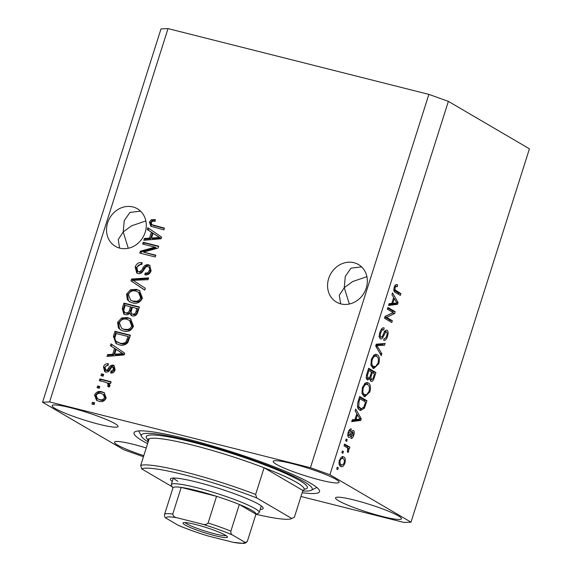 <?xml version="1.0" encoding="UTF-8"?>
<svg xmlns="http://www.w3.org/2000/svg" width="572" height="572" viewBox="0 0 572 572"><rect width="100%" height="100%" fill="white"/><g stroke="black" fill="none" stroke-linecap="round" stroke-linejoin="round"><path stroke-width="0.86" d="M361.597 266.895L350.958 268.175L345.288 276.398L344.251 287.687L352.588 281.567L366.909 276.698M366.244 288.045A21.765 19.212 -59.7 0 0 358.444 264.521A21.765 19.212 -59.7 0 0 328.664 278.564A21.765 19.212 -59.7 0 0 336.458 302.095A21.765 19.212 -59.7 0 0 366.244 288.045M140.548 211.147L129.908 212.434L124.238 220.649L123.202 231.946L131.539 225.818L145.86 220.949M145.188 232.296A21.765 19.212 -59.7 0 0 137.394 208.773A21.765 19.212 -59.7 0 0 107.608 222.823A21.765 19.212 -59.7 0 0 115.408 246.346A21.765 19.212 -59.7 0 0 145.188 232.296M146.239 447.976A34.57 4.033 -162.4 0 0 114.486 442.12A34.57 4.033 -162.4 0 0 117.596 445.045A34.57 4.033 -162.4 0 0 143.808 455.641M338.645 500.793A34.57 4.033 -162.4 0 0 375.082 514.521A34.57 4.033 -162.4 0 0 401.444 518.775A34.57 4.033 -162.4 0 0 398.334 515.844A34.57 4.033 -162.4 0 0 361.897 502.116A34.57 4.033 -162.4 0 0 335.535 497.869A34.57 4.033 -162.4 0 0 338.645 500.793M276.29 464.3A34.57 4.033 -162.4 0 0 312.727 478.028A34.57 4.033 -162.4 0 0 339.089 482.282A34.57 4.033 -162.4 0 0 335.971 479.35A34.57 4.033 -162.4 0 0 299.542 465.622A34.57 4.033 -162.4 0 0 273.18 461.375A34.57 4.033 -162.4 0 0 276.29 464.3M55.241 408.558A34.57 4.033 -162.4 0 0 91.67 422.286A34.57 4.033 -162.4 0 0 118.032 426.533A34.57 4.033 -162.4 0 0 114.922 423.609A34.57 4.033 -162.4 0 0 78.493 409.881A34.57 4.033 -162.4 0 0 52.131 405.627A34.57 4.033 -162.4 0 0 55.241 408.558M302.166 492.699A97.311 11.354 -162.4 0 0 319.541 491.627A97.311 11.354 -162.4 0 0 310.782 483.383A97.311 11.354 -162.4 0 0 208.229 444.737A97.311 11.354 -162.4 0 0 134.027 432.775A97.311 11.354 -162.4 0 0 142.785 441.019A97.311 11.354 -162.4 0 0 147.605 443.672M128.285 248.269L123.202 231.946L118.24 239.554L119.605 248.098M349.335 304.011L344.251 287.687L339.296 295.295L340.655 303.846M300.965 496.482L403.975 522.458L410.996 522.157L529.429 148.813L448.369 101.373L428.871 94.38L168.025 28.6L161.004 28.907L42.571 402.245L123.631 449.685L143.45 456.763M154.976 247.147L142.657 244.037L143.222 242.278L158.694 246.174L158.094 248.055L143.493 252.102L155.827 255.212L155.269 256.978L139.79 253.074L140.39 251.187L154.976 247.147L156.02 247.755L141.434 251.794L140.39 251.187M137.945 273.552L136.815 273.101L135.135 267.074C136.472 263.556 138.81 262.098 142.163 262.712L141.799 264.529C139.461 264.185 137.823 265.236 136.894 267.682L137.788 271.514L138.46 271.779C140.426 271.707 141.849 270.542 142.728 268.275C144.015 265.623 145.917 264.45 148.434 264.772L149.592 265.236L151.108 270.763C149.943 273.959 147.848 275.304 144.83 274.817L145.195 273.001C147.176 273.33 148.541 272.451 149.285 270.37C149.914 268.461 149.435 267.181 147.833 266.523L146.089 266.688L142.471 271.872C141.198 273.409 139.69 273.967 137.945 273.552M149.506 267.389L147.833 266.523M144.759 290.104L130.981 280.859L131.56 279.036L148.641 277.863L148.062 279.679L133.104 280.309L145.338 288.274L144.759 290.104M126.555 294.122L130.566 289.732L136.422 289.353L139.482 290.555L142.428 298.141C140.161 302.538 136.801 304.111 132.346 302.845L129.579 301.751L127.334 299.714L126.555 294.122L127.592 294.737L131.61 290.34L130.566 289.732M117.603 322.336L121.621 317.946L127.47 317.567L130.53 318.761L133.476 326.347C131.217 330.752 127.856 332.318 123.395 331.052L120.635 329.958L118.383 327.928L117.603 322.336L118.647 322.944L122.658 318.554L121.621 317.946M114.557 348.355L110.41 345.71L110.989 343.872L124.746 353.196L124.195 354.912L107.007 356.435L107.586 354.604L112.677 354.282L114.557 348.355L115.601 348.963L110.41 345.71M94.115 404.597L91.906 404.039L92.464 402.28L94.673 402.838L94.115 404.597M428.871 94.38L310.439 467.717L49.6 401.937L42.571 402.245M168.025 28.6L49.6 401.937M98.977 401.301L96.539 400.357L94.537 395.066C96.189 391.87 98.634 390.783 101.866 391.799L104.183 392.699L106.192 398.005C104.569 401.165 102.166 402.266 98.977 401.301M99.285 388.288L97.076 387.73L97.633 385.971L99.85 386.529L99.285 388.288M105.148 382.153L99.314 380.68L99.871 378.914L111.125 381.753L110.568 383.519L108.773 383.061L110.11 385.65L108.98 387.165L107.579 386.093L108.158 384.949L107.35 383.047L105.148 382.153M103.132 376.169L100.922 375.611L101.48 373.845L103.689 374.403L103.132 376.169M105.748 372.065L104.733 371.664L103.439 366.981C104.347 364.528 105.999 363.427 108.394 363.692L108.036 365.501C106.571 365.322 105.563 365.994 105.012 367.51L106.035 370.234L107.178 370.091L108.33 368.582C109.381 366.202 110.989 365.05 113.156 365.129L114.035 365.487L115.122 369.848C114.336 372.193 112.841 373.266 110.632 373.058L110.989 371.249L113.492 369.505L112.82 366.945L111.704 367.267L110.439 369.083C109.409 371.392 107.851 372.386 105.748 372.065M107.071 370.842L105.584 370.055L107.071 370.842L108.222 370.699L107.178 370.091M114.171 367.682L112.82 366.945M119.162 344.744L116.023 343.515L113.385 336.315L114.972 331.31L130.445 335.213L127.792 342.628C125.239 345.145 122.365 345.853 119.162 344.744M125.182 314.607L123.766 314.042L122.265 308.329L123.924 303.103L139.396 307.007L137.73 312.269C136.808 315.115 135.021 316.337 132.361 315.944L131.353 315.537L129.715 313.227C128.4 314.657 126.891 315.115 125.182 314.607M151.401 232.211L147.247 229.565L147.833 227.727L161.59 237.051L161.039 238.767L143.851 240.29L144.43 238.46L149.521 238.138L151.401 232.211L152.445 232.818L147.247 229.565M151.802 224.674L164.429 228.106L163.864 229.865L150.879 226.276L149.406 222.079L151.344 219.705L155.391 219.641L155.033 221.45C153.432 220.813 152.145 221.2 151.194 222.615L151.802 224.674L152.867 225.297L151.845 224.696M393.157 312.598L387.366 309.209L387.923 307.45L395.202 311.704L394.608 313.578L386.536 317.346L392.335 320.742L391.777 322.501L384.498 318.247L385.099 316.359L393.157 312.598M383.74 329.822C382.604 329.422 381.603 330.444 380.752 332.89C380.094 334.927 380.151 336.315 380.909 337.051C381.924 337.015 382.825 335.871 383.626 333.612C384.699 330.966 385.85 329.829 387.08 330.208C388.281 331.209 388.424 333.24 387.509 336.3C386.422 339.489 385.142 340.798 383.683 340.24L384.148 338.424C385.106 338.796 385.943 337.938 386.643 335.857C387.265 333.948 387.215 332.654 386.5 331.96L385.592 332.082L382.94 337.223C382.053 338.746 381.195 339.282 380.373 338.824C379.1 337.709 378.957 335.514 379.951 332.239C381.174 328.728 382.596 327.313 384.205 328.006L383.74 329.822L381.345 329.215L381.646 328.821M383.783 327.842L383.376 327.792M379.322 336.651L378.886 336.572M384.041 340.376L383.683 340.24M386.5 331.96L384.534 331.817M381.267 355.634L375.69 346.031L376.262 344.208L385.149 343.386L384.577 345.202L376.855 345.524L381.846 353.796L381.267 355.634M371.364 359.295L374.095 354.955L376.412 354.397L377.134 354.697C379.365 355.763 379.93 358.751 378.828 363.67L373.788 368.54L372.958 368.196L370.892 364.936L371.364 359.295M362.419 387.501L365.143 383.168L367.467 382.611L368.189 382.911C370.413 383.969 370.978 386.965 369.877 391.884L364.836 396.753L364.014 396.403L361.947 393.15L362.419 387.501M342.893 453.289L341.856 452.681L342.413 450.922L343.45 451.53L342.893 453.289M340.712 466.387C339.06 465.694 338.631 463.57 339.418 460.01L342.943 456.578L343.658 456.878C345.273 457.593 345.688 459.709 344.895 463.22C343.579 466.366 342.185 467.424 340.712 466.387L341.362 466.659M397.183 286.736C396.467 286.057 395.752 286.422 395.045 287.823L395.037 289.911L400.936 293.629L400.371 295.395L395.438 292.507C393.951 292.042 393.55 290.29 394.222 287.251L395.574 284.899L397.647 284.913L397.183 286.736L394.401 285.957M410.996 522.157L329.937 474.717L310.439 467.717M448.369 101.373L329.937 474.717M356.821 413.635L355.112 410.882L355.698 409.044L361.254 418.725L360.71 420.441L351.708 421.607L352.295 419.776L354.933 419.562L356.821 413.635M348.641 437.315C347.604 436.486 347.476 434.763 348.255 432.146C349.099 429.701 350.114 428.628 351.287 428.943L350.822 430.759L348.97 432.711L349.07 435.478L349.678 435.356L350.493 433.862C351.401 431.488 352.402 430.366 353.489 430.487C354.411 431.302 354.497 432.904 353.761 435.285C352.995 437.63 352.066 438.674 350.972 438.424L351.437 436.6L352.981 434.906L353.038 432.318L351.494 434.413C350.607 436.715 349.656 437.68 348.641 437.315L348.956 437.451M347.74 435.142L349.678 435.356M353.038 432.318L351.265 432.325M346.668 441.391L345.631 440.783L346.189 439.017L347.225 439.625L346.668 441.391M346.761 447.454L344.022 445.853L344.58 444.087L349.871 447.182L349.313 448.948L348.47 448.455L348.748 451.086L347.933 452.581L347.39 451.48L347.747 448.405L346.761 447.454M337.723 469.598L336.679 468.99L337.237 467.231L338.281 467.839L337.723 469.598M359.724 410.095C357.471 409.137 356.928 406.27 358.093 401.487L359.681 396.482L366.959 400.743L364.45 408.143L360.682 410.503L359.724 410.095M367.481 379.879C366.116 378.914 365.944 376.784 366.974 373.502L368.633 368.275L375.904 372.529L374.238 377.792C373.323 380.637 372.222 381.839 370.928 381.381L370.005 378.592L367.481 379.879L367.889 380.058M393.658 297.49L391.956 294.737L392.542 292.9L398.098 302.581L397.547 304.297L388.552 305.462L389.139 303.632L391.777 303.417L393.658 297.49M396.324 284.584L397.647 284.913M395.216 285.235L394.995 286.107M394.115 287.594L395.045 287.823M393.808 289.596L395.037 289.911M393.843 290.218L398.72 293.071L400.936 293.629M398.72 293.071L398.362 294.215M356.685 414.056L356.985 414.586M359.566 418.296L361.254 418.725M358.715 419.204L358.494 419.884L360.71 420.441M358.494 419.884L351.987 420.727M359.094 417.546L357.486 414.707L355.97 419.483L360.224 419.14L359.094 417.546M356.549 414.478L357.486 414.707M355.04 419.247L355.97 419.483M349.027 430.308L350.822 430.759M348.148 432.503L348.97 432.711M351.98 431.124L352.052 432.053M352.924 435.077L353.761 435.285M351.48 431.924L352.874 432.275M348.527 435.363L347.926 436.35M346.089 439.339L347.225 439.625M344.387 444.709L347.662 446.625L349.871 447.182M347.662 446.625L347.275 447.84M347.633 448.241L348.47 448.455M347.69 450.822L348.748 451.086M337.137 467.553L338.281 467.839M342.278 456.527L343.658 456.878M341.884 456.62L343.028 458.601M344.058 463.005L344.895 463.22M341.67 464.807L340.233 466.058M339.074 464.071L341.219 464.593C342.22 465.422 343.2 464.8 344.158 462.734C344.573 460.41 344.215 459.044 343.107 458.644L340.283 457.829M339.074 464.049L341.219 464.593C340.104 464.185 339.747 462.819 340.161 460.496L339.332 460.288M343.107 458.644C342.099 457.807 341.119 458.422 340.161 460.496M342.313 451.244L343.45 451.53M359.488 397.104L364.743 400.185L366.959 400.743M364.743 400.185L364.385 401.329M363.313 407.857L364.45 408.143M361.49 408.758L359.552 409.988M357.7 407.529L361.125 408.694L363.699 407.3L365.544 402.009L359.974 398.748L359.016 401.773L358.73 406.628L361.125 408.694M359.037 398.512L359.974 398.748M358.079 407.779L360.296 408.337M357.407 406.292L358.73 406.628M358.079 401.537L359.016 401.773M366.738 382.546L368.189 382.911M366.352 382.604L367.953 384.884M368.94 391.641L369.877 391.884M365.715 394.995L363.742 396.224M362.155 393.951L366.473 394.88L369.026 391.398C369.848 387.623 369.383 385.378 367.617 384.663L364.435 383.783M362.383 394.094L365.258 394.93M362.341 387.752L363.27 387.988C362.462 391.677 362.905 393.893 364.593 394.651M367.617 384.663C366.087 383.633 364.636 384.741 363.27 387.988M368.432 368.897L373.695 371.972L375.904 372.529M373.695 371.972L373.33 373.116M371.092 379.515L370.263 380.537M368.59 378.235L370.005 378.592M367.76 378.092L366.816 379.229M370.005 379.2L371.371 379.543C372.293 379.808 373.03 378.857 373.58 376.683L374.496 373.795L372.322 372.522L370.856 377.413L371.614 379.644L369.405 379.086M371.392 372.293L372.322 372.522M369.734 377.134L370.856 377.413M366.309 377.684L368.032 378.113C369.004 378.457 369.805 377.513 370.442 375.282L371.471 372.029L368.919 370.534L367.36 375.797L368.282 378.221L366.073 377.663M367.989 370.298L368.919 370.534M366.43 375.561L367.36 375.797M366.881 373.802L367.81 374.031M375.69 354.333L377.134 354.697M375.303 354.39L376.905 356.678M377.892 363.435L378.828 363.67M374.66 366.781L372.687 368.018M371.099 365.744L375.418 366.673L377.97 363.191C378.8 359.409 378.328 357.164 376.562 356.456L373.38 355.57M371.328 365.887L374.202 366.723M371.292 359.545L372.222 359.774C371.414 363.463 371.85 365.687 373.537 366.445M376.562 356.456C375.032 355.426 373.587 356.535 372.222 359.774M382.689 343.615L382.361 344.644L384.577 345.202M382.361 344.644L376.026 344.952L378.221 345.509M375.926 345.288L376.855 345.524M379.922 353.31L381.846 353.796M379.822 332.654L380.752 332.89M385.571 330.473L385.878 331.767M386.572 336.064L387.509 336.3M381.753 336.922L382.94 337.223M380.537 336.987L379.686 338.031M387.73 308.065L392.993 311.147L395.202 311.704M392.993 311.147L392.628 312.291M392.421 312.941L394.608 313.578M392.392 313.027L385.07 316.438M384.913 316.938L386.536 317.346M384.863 317.102L390.125 320.184L392.335 320.742M390.125 320.184L389.761 321.328M393.529 297.912L393.829 298.441M396.41 302.152L398.098 302.581M395.559 303.06L395.338 303.739L397.547 304.297M395.338 303.739L388.831 304.583M395.938 301.401L394.33 298.563L392.814 303.332L397.068 302.996L395.938 301.401M393.393 298.327L394.33 298.563M391.884 303.096L392.814 303.332M93.043 404.325L93.501 402.888L92.464 402.28M93.501 402.888L94.573 403.153M97.104 400.65L95.574 395.674L94.537 395.066M95.574 395.674C97.226 392.485 99.671 391.391 102.903 392.406L101.866 391.799M102.903 392.406L104.655 393.014M97.612 398.813L100.465 400.121C102.667 400.901 104.39 400.243 105.634 398.162L104.175 394.873L101.308 393.557C99.106 392.778 97.376 393.429 96.125 395.517L97.612 398.813L99.421 399.513C101.63 400.286 103.353 399.635 104.597 397.554L103.139 394.265M105.634 398.162L104.597 397.554M100.465 400.121L99.421 399.513M98.22 388.016L98.677 386.579L97.633 385.971M98.677 386.579L99.742 386.844M100.457 380.966L100.915 379.522L99.871 378.914M100.915 379.522L111.025 382.075M109.095 387.065L107.579 386.093M108.616 386.708L109.202 385.557L108.158 384.949M109.202 385.557L108.387 383.655L107.35 383.047M102.066 375.897L102.524 374.453L101.48 373.845M102.524 374.453L103.589 374.724M105.284 371.922L104.483 367.589L103.439 366.981M104.483 367.589L108.272 364.292M108.222 370.699L109.366 369.19C110.417 366.809 112.026 365.658 114.193 365.737L113.156 365.129M111.79 373.073L112.026 371.857L110.989 371.249M112.026 371.857L114.536 370.113L113.492 369.505M114.536 370.113L113.857 367.553M111.447 346.317L112.005 344.558M108.272 356.327L108.623 355.212L107.586 354.604M108.623 355.212L113.721 354.897L112.677 354.282M113.721 354.897L115.601 348.963M121.807 353.117L116.188 349.392L114.672 354.161L122.858 353.653L116.188 349.392M114.672 354.161L115.708 354.769L123.902 354.261L122.858 353.653M121.221 352.731L120.177 352.123M116.566 343.808L114.429 336.922L113.385 336.315M114.429 336.922L116.016 331.917L114.972 331.31M116.016 331.917L130.345 335.535M116.945 341.884L120.778 343.593C123.037 344.423 125.146 344.037 127.106 342.428L129.122 337.13L128.078 336.522L116.223 333.533L115.265 336.558C114.486 338.545 114.786 340.147 116.173 341.362L119.741 342.986C122 343.815 124.11 343.429 126.069 341.82L128.078 336.522M128.171 340.111L127.134 339.503M127.106 342.428L126.069 341.82M120.778 343.593L119.741 342.986M122.658 318.554L128.507 318.175L127.47 317.567M128.507 318.175L131.024 319.076M121.171 330.251L118.383 327.928M119.426 328.535L118.647 322.944M121.636 328.385L125.039 329.915L128.772 330.058C130.666 329.629 131.982 328.45 132.704 326.512L130.573 320.949L126.884 319.319C123.595 318.368 121.1 319.526 119.419 322.78L121.636 328.385L124.002 329.308L127.735 329.451C129.63 329.022 130.938 327.842 131.667 325.904L129.529 320.341M132.704 326.512L131.667 325.904M128.772 330.058L127.735 329.451M125.039 329.915L124.002 329.308M124.317 314.321L123.302 308.937L124.961 303.711L123.924 303.103M124.961 303.711L139.296 307.321M131.896 315.794L130.759 313.835L129.715 313.227M124.832 312.491L126.77 313.449C128.764 313.749 130.044 312.784 130.609 310.546L131.639 307.3L125.175 305.319L123.716 310.575L124.832 312.491L125.726 312.841C127.72 313.141 129 312.176 129.565 309.938L130.595 306.692M131.91 313.821L133.705 314.722C135.578 314.943 136.729 313.971 137.151 311.804L138.066 308.923L132.404 307.143L131.017 312.033L131.91 313.821L132.668 314.114C134.542 314.335 135.693 313.363 136.115 311.197L137.03 308.308M133.705 314.722L132.668 314.114M126.77 313.449L125.726 312.841M131.61 290.34L137.459 289.961L136.422 289.353M137.459 289.961L139.976 290.869M130.123 302.045L127.334 299.714M128.371 300.321L127.592 294.737M130.58 300.178L133.991 301.701L137.723 301.844C139.618 301.423 140.926 300.243 141.649 298.305L139.518 292.742L135.836 291.112C132.54 290.161 130.051 291.312 128.364 294.566L130.58 300.178L132.947 301.094L136.679 301.237C138.581 300.815 139.89 299.635 140.612 297.697L138.481 292.135M141.649 298.305L140.612 297.697M137.723 301.844L136.679 301.237M133.991 301.701L132.947 301.094M144.78 290.033L130.981 280.859M132.018 281.467L132.597 279.644L131.56 279.036M132.597 279.644L148.42 278.557M137.344 273.359L136.172 267.682L135.135 267.074M136.172 267.682L142.07 263.156M137.788 271.514L138.46 271.779M139.496 272.386C141.463 272.315 142.886 271.149 143.765 268.883C145.052 266.23 146.954 265.058 149.471 265.379L148.434 264.772M149.471 265.379L150.071 265.572M145.967 274.953L146.232 273.609L145.195 273.001M146.232 273.609C148.22 273.938 149.578 273.058 150.322 270.978L149.285 270.37M150.322 270.978C150.958 269.069 150.472 267.789 148.877 267.138M143.801 244.323L144.258 242.885L143.222 242.278M144.258 242.885L158.594 246.496M155.727 255.534L143.493 252.102M140.934 253.36L141.434 251.794M148.291 230.173L148.849 228.414M145.116 240.176L145.467 239.067L144.43 238.46M145.467 239.067L150.558 238.746L149.521 238.138M150.558 238.746L152.445 232.818M158.651 236.972L153.031 233.247L151.516 238.016L159.702 237.509L153.031 233.247M151.516 238.016L152.552 238.624L160.739 238.116L159.702 237.509M158.065 236.586L157.021 235.979M151.437 226.562L150.443 222.694L152.381 220.313L151.344 219.705M152.381 220.313L155.312 220.027M152.838 225.282L164.321 228.428M150.443 222.694L149.406 222.079M172.301 481.51A48.656 5.677 17.6 0 1 170.935 478.471A48.656 5.677 17.6 0 1 210.203 485.764A48.656 5.677 17.6 0 1 258.787 504.304A48.656 5.677 17.6 0 1 263.048 507.693A48.656 5.677 17.6 0 1 260.174 509.387M302.874 490.461A81.946 9.56 -162.4 0 0 304.125 489.403A81.946 9.56 -162.4 0 0 296.754 482.461A81.946 9.56 -162.4 0 0 264.1 467.774L302.874 490.461L294.416 517.131L291.806 518.475A79.386 9.259 -162.4 0 1 291.606 518.589L292.807 517.975M302.717 490.962A89.632 10.46 -162.4 0 0 311.254 490.283A89.632 10.46 -162.4 0 0 304.154 481.71A89.632 10.46 -162.4 0 0 204.797 444.737A89.632 10.46 -162.4 0 0 141.57 436.457A89.632 10.46 -162.4 0 0 148.155 441.934M149.156 438.781A81.946 9.56 -162.4 0 1 264.1 467.774L255.641 494.437A81.946 9.56 17.6 0 0 140.698 465.451L149.156 438.781A81.946 9.56 -162.4 0 0 147.905 439.847A81.946 9.56 -162.4 0 0 148.312 441.434M255.641 494.437L256.714 497.94A79.386 9.259 -162.4 0 0 141.77 468.954L172.179 486.751M256.142 514.307A79.386 9.259 -162.4 0 0 291.606 518.589M256.714 497.94L291.806 518.475M140.698 465.451L141.77 468.954M173.724 478.042A46.096 5.377 -162.4 0 0 177.77 481.259M225.368 535.156A23.302 2.717 17.6 0 1 227.406 536.772A23.302 2.717 17.6 0 1 210.968 534.62A23.302 2.717 17.6 0 1 185.135 525.01A23.302 2.717 17.6 0 1 183.29 522.779A23.302 2.717 17.6 0 1 202.095 526.276A23.302 2.717 17.6 0 1 225.368 535.156M185.164 522.579A21.765 2.538 -162.4 0 0 186.922 523.888A21.765 2.538 -162.4 0 0 208.022 531.996A21.765 2.538 -162.4 0 0 225.99 535.535M201.973 524.059C204.261 524.989 206.306 524.631 208.115 522.994A43.536 5.076 17.6 0 1 230.866 531.152L239.325 504.483L255.949 514.214A43.536 5.076 -162.4 0 0 252.059 510.467A43.536 5.076 -162.4 0 0 239.325 504.483A43.536 5.076 -162.4 0 0 216.573 496.324A43.536 5.076 -162.4 0 0 181.21 487.408A43.536 5.076 -162.4 0 0 173.009 487.759L164.55 514.428A43.536 5.076 17.6 0 1 172.751 514.071C173.33 516.316 174.868 517.574 177.356 517.853A40.977 4.783 -162.4 0 0 166.309 518.332L177.878 525.103A40.977 4.783 -162.4 0 0 208.53 536.1L233.147 542.306A40.977 4.783 -162.4 0 0 244.194 541.827L232.625 535.056A40.977 4.783 -162.4 0 0 201.973 524.059L177.356 517.853M172.894 488.116L171.428 485.328A46.096 5.377 17.6 0 1 171.314 484.627A46.096 5.377 17.6 0 1 206.463 490.297A46.096 5.377 17.6 0 1 255.04 508.601A46.096 5.377 17.6 0 1 259.188 512.505A46.096 5.377 17.6 0 1 258.694 513.005L255.884 514.442M208.115 522.994L216.573 496.324L181.21 487.408L172.751 514.071M244.194 541.827C245.216 542.807 246.317 542.492 247.49 540.883L247.397 541.141C246.346 542.728 244.988 543.479 243.3 543.379L233.147 542.306M255.949 514.214L247.49 540.883M230.866 531.152C230.809 533.419 231.395 534.72 232.625 535.056M208.53 536.1L207.815 535.9C196.561 532.453 186.737 528.936 178.335 525.339L177.878 525.103M166.309 518.332C165.079 517.996 164.493 516.695 164.55 514.428M393.836 290.183L395.938 290.712M350.364 434.134L351.494 434.413M364.5 405.291L365.437 405.527M373.294 377.556L374.238 377.792M370.399 375.404L371.335 375.64M375.947 346.475L377.77 346.939M383.326 334.262L384.248 334.498M109.366 369.19L108.33 368.582M120.413 354.418L119.376 353.811M123.302 308.937L122.265 308.329M137.151 311.804L136.115 311.197M130.609 310.546L129.565 309.938M143.765 268.883L142.728 268.275M157.257 238.274L156.213 237.666M154.84 226.033L153.796 225.425M147.941 439.711A84.506 9.86 17.6 0 1 201.087 444.373A84.506 9.86 17.6 0 1 299.735 480.594A84.506 9.86 17.6 0 1 304.175 489.274M349.213 435.535L347.74 435.17M352.945 432.282L351.487 431.91M386.264 331.86L384.055 331.31M304.518 488.81L304.125 489.403M141.57 436.457L138.653 430.923M311.254 490.283L316.824 487.444M147.905 439.847L147.926 439.132M171.314 484.627L173.402 478.049M259.188 512.505L261.275 505.92"/></g></svg>

